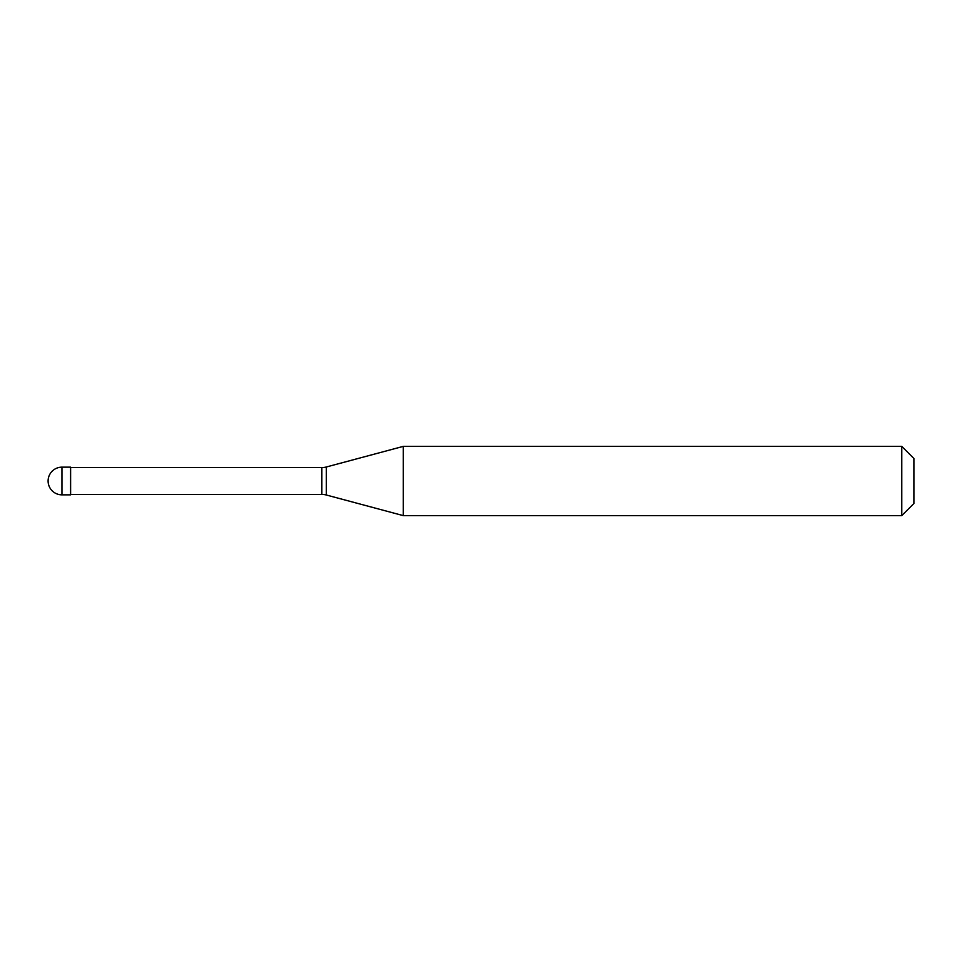 <?xml version="1.0" encoding="UTF-8"?>
<svg xmlns="http://www.w3.org/2000/svg" width="962" height="962" viewBox="0 0 962 962"><rect width="100%" height="100%" fill="white"/><g stroke="black" fill="none" stroke-linecap="round" stroke-linejoin="round"><path stroke-width="1.44" d="M61.953 467.147A13.853 13.853 0 0 0 48.1 481A13.853 13.853 0 0 0 61.953 494.853L70.611 494.853L70.611 467.147L61.953 467.147L61.953 494.853M70.611 494.42L321.861 494.42A17.316 17.316 0 0 1 326.346 495.009L403.306 515.632L901.779 515.632L913.9 503.511L913.9 458.489L901.779 446.368L901.779 515.632M70.611 467.58L321.861 467.58A17.316 17.316 0 0 0 326.346 466.991L403.306 446.368L403.306 515.632M403.306 446.368L901.779 446.368M321.861 467.58L321.861 494.42M326.346 466.991L326.346 495.009"/></g></svg>
